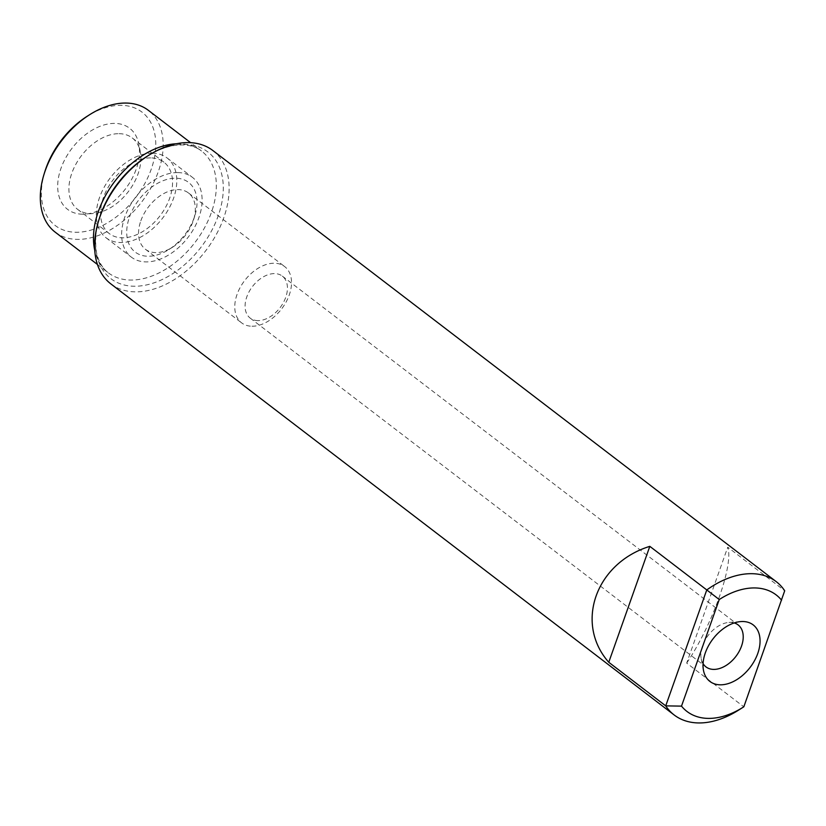 <?xml version="1.0" encoding="UTF-8"?>
<svg xmlns="http://www.w3.org/2000/svg" width="826" height="826" viewBox="0 0 826 826"><rect width="100%" height="100%" fill="white"/><g stroke="black" fill="none" stroke-linecap="round" stroke-linejoin="round"><path stroke-width="0.62" stroke-dasharray="4.13 3.1" d="M44.852 171.632A71.397 46.927 127.4 0 0 76.106 232.261A71.397 46.927 127.4 0 0 151.179 169.351A71.397 46.927 127.4 0 0 121.05 105.325A71.397 46.927 127.4 0 0 87.277 116.198M82.507 214.182A51.057 33.567 -52.6 0 1 60.969 168.39A51.057 33.567 -52.6 0 1 114.649 123.404A51.057 33.567 -52.6 0 1 138.809 144.034A51.057 33.567 -52.6 0 1 85.202 214.099A51.057 33.567 -52.6 0 1 82.507 214.182M55.146 232.116A76.684 50.407 127.4 0 0 77.603 239.385A76.684 50.407 127.4 0 0 158.241 171.818A76.684 50.407 127.4 0 0 148.35 110.323M110.86 283.907A83.953 55.187 127.4 0 0 135.454 291.857A83.953 55.187 127.4 0 0 216.133 234.791A83.953 55.187 127.4 0 0 212.901 150.559M743.844 706.788L743.648 706.695A83.953 55.187 -52.6 0 1 738.506 710.174M686.685 663.102C712.497 624.838 733.87 564.488 727.737 547.184L784.7 590.776L743.648 706.695L686.685 663.102L727.737 547.184M734.211 622.938A26.442 17.387 127.4 0 0 730.37 622.391A26.442 17.387 127.4 0 0 728.976 622.432A26.442 17.387 127.4 0 0 701.212 658.714A26.442 17.387 127.4 0 0 703.071 663.639M257.929 320.612A26.442 17.387 -52.6 0 1 250.185 318.103A26.442 17.387 -52.6 0 1 249.173 291.578A26.442 17.387 -52.6 0 1 274.583 273.602A26.442 17.387 -52.6 0 1 282.327 276.111A26.442 17.387 -52.6 0 1 283.349 302.636A26.442 17.387 -52.6 0 1 257.929 320.612M251.992 326.229A35.435 23.293 127.4 0 0 286.044 302.14A35.435 23.293 127.4 0 0 284.681 266.591A35.435 23.293 127.4 0 0 274.304 263.236A35.435 23.293 127.4 0 0 240.252 287.324A35.435 23.293 127.4 0 0 241.615 322.873A35.435 23.293 127.4 0 0 251.992 326.229M140.833 220.831A35.435 23.293 -52.6 0 1 178.096 189.608A35.435 23.293 -52.6 0 1 188.473 192.964A35.435 23.293 -52.6 0 1 193.604 219.695A35.435 23.293 -52.6 0 1 193.047 221.378A35.435 23.293 -52.6 0 1 172.551 247.211A35.435 23.293 -52.6 0 1 155.784 252.601A35.435 23.293 -52.6 0 1 145.407 249.245A35.435 23.293 -52.6 0 1 140.833 220.831M129.537 216.887A43.892 28.858 -52.6 0 1 175.69 178.209A43.892 28.858 -52.6 0 1 194.905 215.483A43.892 28.858 -52.6 0 1 194.213 217.579A43.892 28.858 -52.6 0 1 168.824 249.566A43.892 28.858 -52.6 0 1 148.06 256.246A43.892 28.858 -52.6 0 1 129.537 216.887M177.693 172.572A50.241 33.03 127.4 0 0 129.414 206.727A50.241 33.03 127.4 0 0 131.344 257.134A50.241 33.03 127.4 0 0 146.057 261.894A50.241 33.03 127.4 0 0 194.337 227.739A50.241 33.03 127.4 0 0 192.406 177.332A50.241 33.03 127.4 0 0 177.693 172.572M152.376 153.192A50.241 33.03 -52.6 0 1 167.089 157.962A50.241 33.03 -52.6 0 1 169.02 208.358A50.241 33.03 -52.6 0 1 120.741 242.514A50.241 33.03 -52.6 0 1 106.027 237.754A50.241 33.03 -52.6 0 1 104.097 187.347A50.241 33.03 -52.6 0 1 152.376 153.192M150.704 157.9A44.955 29.55 127.4 0 0 107.514 188.452A44.955 29.55 127.4 0 0 109.238 233.551A44.955 29.55 127.4 0 0 122.403 237.816A44.955 29.55 127.4 0 0 165.603 207.254A44.955 29.55 127.4 0 0 163.878 162.154A44.955 29.55 127.4 0 0 150.704 157.9M119.058 133.678A44.955 29.55 -52.6 0 1 132.232 137.942A44.955 29.55 -52.6 0 1 140.327 151.839A44.955 29.55 -52.6 0 1 93.132 213.521A44.955 29.55 -52.6 0 1 90.757 213.593A44.955 29.55 -52.6 0 1 77.592 209.339A44.955 29.55 -52.6 0 1 75.858 164.24A44.955 29.55 -52.6 0 1 119.058 133.678M176.372 143.776A76.684 50.407 -52.6 0 1 179.046 143.724A76.684 50.407 -52.6 0 1 201.503 150.993A76.684 50.407 -52.6 0 1 204.456 227.924A76.684 50.407 -52.6 0 1 130.766 280.055A76.684 50.407 -52.6 0 1 108.299 272.786A76.684 50.407 -52.6 0 1 94.763 250.412M97.437 264.475L108.299 272.786C103.642 269.297 100.183 264.196 97.902 257.495C95.806 253.561 93.617 234.088 99.347 218.487A79.781 52.441 127.4 0 0 134.266 286.24A79.781 52.441 127.4 0 0 218.157 215.947A79.781 52.441 127.4 0 0 184.497 144.395A79.781 52.441 127.4 0 0 146.749 156.537C157.498 149.847 167.709 146.037 177.383 145.118L182.257 144.901C190.114 145.077 196.526 147.111 201.503 150.993L190.63 142.681M701.212 658.714L703.494 670.423M728.976 622.432L740.87 621.575M250.185 318.103L705.982 666.902M282.327 276.111L738.114 624.9M145.407 249.245L241.615 322.873M193.604 219.695L194.905 215.483M172.551 247.211L168.824 249.566M188.473 192.964L284.681 266.591M167.089 157.962L192.406 177.332M106.027 237.754L131.344 257.134M132.232 137.942L163.878 162.154M77.592 209.339L109.238 233.551M140.327 151.839L138.809 144.034M93.132 213.521L85.202 214.099"/><path stroke-width="1.24" d="M190.63 142.681L148.35 110.323A76.684 50.407 127.4 0 0 125.882 103.054A76.684 50.407 127.4 0 0 89.6 114.721L87.277 116.198A71.397 46.927 127.4 0 0 45.988 168.236A71.397 46.927 127.4 0 0 44.852 171.632L44.036 174.265A76.684 50.407 127.4 0 0 55.146 232.116L97.437 264.475M89.6 114.721A76.684 50.407 127.4 0 0 45.254 170.61A76.684 50.407 127.4 0 0 44.036 174.265M776.233 581.649L212.901 150.559A83.953 55.187 127.4 0 0 188.307 142.599A83.953 55.187 127.4 0 0 148.587 155.381A83.953 55.187 127.4 0 0 98.697 220.563A83.953 55.187 127.4 0 0 110.86 283.907L674.192 714.996A83.953 55.187 -52.6 0 1 665.725 705.869L706.777 589.94L649.814 546.347C595.763 563.022 574.4 623.372 608.762 662.276L665.725 705.869L681.502 706.127L719.25 599.542L706.777 589.94A83.953 55.187 -52.6 0 1 751.639 573.688A83.953 55.187 -52.6 0 1 776.233 581.649A83.953 55.187 -52.6 0 1 784.7 590.776L743.844 706.788A73.38 48.238 -52.6 0 1 743.163 707.221A73.38 48.238 -52.6 0 1 681.502 706.127M743.163 707.221L738.506 710.174A83.953 55.187 -52.6 0 1 698.786 722.946A83.953 55.187 -52.6 0 1 674.192 714.996M608.762 662.276L649.814 546.347M719.25 599.542A73.38 48.238 -52.6 0 1 781.582 600.203M742.75 621.513A35.601 23.407 127.4 0 0 740.87 621.575A35.601 23.407 127.4 0 0 703.494 670.423A35.601 23.407 127.4 0 0 720.334 684.816A35.601 23.407 127.4 0 0 757.772 653.438A35.601 23.407 127.4 0 0 742.75 621.513M703.071 663.639A26.442 17.387 127.4 0 0 705.982 666.902A26.442 17.387 127.4 0 0 713.726 669.401A26.442 17.387 127.4 0 0 739.136 651.425A26.442 17.387 127.4 0 0 738.114 624.9A26.442 17.387 127.4 0 0 734.211 622.938M94.763 250.412A76.684 50.407 -52.6 0 1 114.876 181.255A76.684 50.407 -52.6 0 1 176.372 143.776M148.587 155.381L146.749 156.537A79.781 52.441 127.4 0 0 99.347 218.487L98.697 220.563"/></g></svg>
